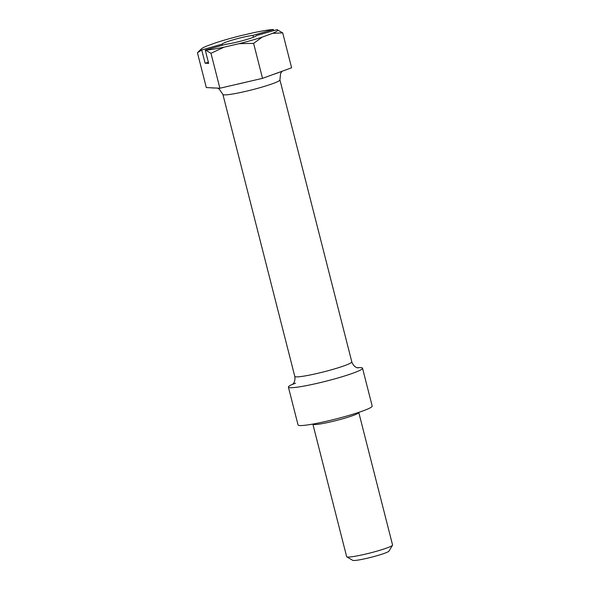 <?xml version="1.0" encoding="UTF-8"?>
<svg xmlns="http://www.w3.org/2000/svg" width="590" height="590" viewBox="0 0 590 590"><rect width="100%" height="100%" fill="white"/><g stroke="black" fill="none" stroke-linecap="round" stroke-linejoin="round"><path stroke-width="0.89" d="M346.809 556.864L352.739 560.345A18.784 1.748 -14.3 0 0 353.513 560.5A18.784 1.748 165.7 0 0 373.057 556.79A18.784 1.748 165.7 0 0 388.98 551.112L392.512 545.212A23.689 2.198 165.7 0 1 372.438 552.38A23.689 2.198 165.7 0 1 347.79 557.056A23.689 2.198 -14.3 0 1 346.809 556.864A23.689 2.198 -14.3 0 1 346.655 556.687L312.884 424.203A23.689 2.198 165.7 0 0 314.028 424.571A23.689 2.198 165.7 0 0 339.729 419.608A23.689 2.198 165.7 0 0 358.794 412.506L358.764 412.366M288.399 387.114L298.053 424.962A38.254 3.555 -14.3 0 0 299.882 425.56A38.254 3.555 165.7 0 0 341.396 417.543A38.254 3.555 165.7 0 0 372.187 406.068L362.533 368.212A38.254 3.555 165.7 0 1 331.75 379.695A38.254 3.555 165.7 0 1 290.236 387.704A38.254 3.555 165.7 0 1 288.399 387.114A38.254 3.555 165.7 0 1 292.788 384.186M357.282 367.747A38.254 3.555 165.7 0 1 360.697 367.622A38.254 3.555 165.7 0 1 362.533 368.212M214.635 87.969A39.235 3.643 165.7 0 1 212.872 87.976A39.235 3.643 165.7 0 1 211.67 87.829L206.308 87.563L197.436 52.746L201.728 49.958L205.106 63.204L208.661 63.381L205.283 50.135L225.8 44.287A17.656 1.637 -14.3 0 0 244.688 40.09A17.656 1.637 -14.3 0 0 256.466 35.548L277.012 29.692L282.706 32.878L291.608 67.791L280.899 71.678A39.235 3.643 165.7 0 1 273.089 74.51L262.521 78.345L247.018 81.936A39.235 3.643 165.7 0 1 235.565 84.599L219.886 88.227L211.67 87.829M201.323 49.936A39.589 3.68 -14.3 0 1 201.352 48.904A39.589 3.68 -14.3 0 1 207.061 45.939L215.217 42.974A39.589 3.68 -14.3 0 1 241.148 35.584L253.117 32.811A39.589 3.68 -14.3 0 1 273.104 29.5L273.738 30.621M222.533 45.216L222.246 44.11L201.728 49.958M253.39 37.251L252.911 35.37A17.656 1.637 -14.3 0 0 234.024 39.567A17.656 1.637 -14.3 0 0 222.246 44.11M208.381 62.275L205.106 63.204M277.366 29.707A39.589 3.68 165.7 0 1 272.536 33.357L262.159 37.126A39.589 3.68 165.7 0 1 239.26 43.653L224.03 47.178A39.589 3.68 165.7 0 1 205.689 50.15L205.283 50.135M282.706 32.878L272.536 33.357M280.899 71.678L273.089 74.51M262.159 37.126L253.612 43.372L262.521 78.345M247.018 81.936L235.565 84.599M224.03 47.178L210.984 53.314L219.886 88.227M253.612 43.372L239.26 43.653M210.984 53.314L205.689 50.15M273.458 29.515L252.911 35.37M358.794 412.506L392.564 544.99A23.689 2.198 165.7 0 1 392.512 545.212M217.496 88.109L219.215 89.046L222.902 94.415A29.426 2.736 165.7 0 0 224.318 94.872A29.426 2.736 165.7 0 0 256.252 88.707A29.426 2.736 165.7 0 0 279.925 79.879L351.81 361.877A29.426 2.736 165.7 0 1 328.129 370.704A29.426 2.736 165.7 0 1 296.195 376.87A29.426 2.736 165.7 0 1 294.786 376.413C295.679 382.224 292.493 384.496 292.603 384.363L295.56 383.168M222.902 94.415L294.786 376.413M351.81 361.877C353.808 367.408 357.695 367.88 357.533 367.813L358.093 367.924M279.925 79.879L280.597 73.403L282.138 71.228M201.352 48.904L198.277 51.854"/></g></svg>
